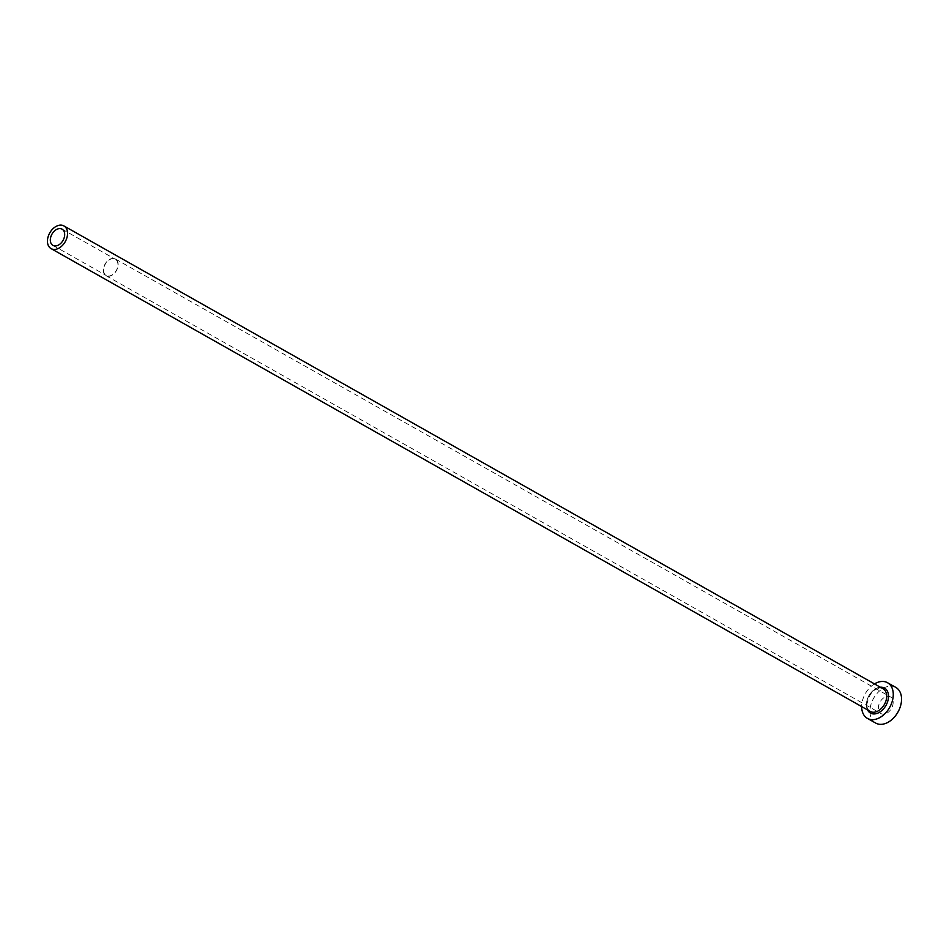 <?xml version="1.0" encoding="UTF-8"?>
<svg xmlns="http://www.w3.org/2000/svg" width="949" height="949" viewBox="0 0 949 949"><rect width="100%" height="100%" fill="white"/><g stroke="black" fill="none" stroke-linecap="round" stroke-linejoin="round"><path stroke-width="0.71" stroke-dasharray="4.75 3.56" d="M103.571 270.251A9.312 6.358 -60.5 0 0 106.169 275.459A9.312 6.358 -60.5 0 0 113.856 273.597A9.312 6.358 -60.5 0 0 117.937 264.474A9.312 6.358 -60.5 0 0 115.327 259.255A9.312 6.358 -60.5 0 0 107.64 261.129A9.312 6.358 -60.5 0 0 103.571 270.251M893.151 702.272A9.585 6.548 119.5 0 1 888.952 711.655A9.585 6.548 119.5 0 1 881.028 713.589A9.585 6.548 119.5 0 1 878.347 708.203A9.585 6.548 119.5 0 1 882.546 698.82A9.585 6.548 119.5 0 1 890.459 696.898A9.585 6.548 119.5 0 1 893.151 702.272M103.346 270.335A9.585 6.548 -60.5 0 0 106.039 275.708A9.585 6.548 -60.5 0 0 113.951 273.787A9.585 6.548 -60.5 0 0 118.15 264.391A9.585 6.548 -60.5 0 0 115.47 259.018A9.585 6.548 -60.5 0 0 107.545 260.939A9.585 6.548 -60.5 0 0 103.346 270.335M874.48 683.909A20.475 13.986 -60.5 0 0 861.656 706.59M895.82 687.408A20.475 13.986 -60.5 0 0 878.904 691.524A20.475 13.986 -60.5 0 0 869.948 711.584A20.475 13.986 -60.5 0 0 875.678 723.067M867.505 709.899A14.33 9.787 119.5 0 1 866.401 705A14.33 9.787 119.5 0 1 880.328 687.206M866.579 704.122A13.025 8.897 -60.5 0 0 870.233 711.43C868.655 711.157 867.54 708.856 866.876 704.514C869.308 692.545 874.693 687.29 883.044 688.749A13.025 8.897 -60.5 0 0 872.285 691.37A13.025 8.897 -60.5 0 0 866.579 704.122M52.93 245.376L106.169 275.459M106.039 275.708L881.028 713.589M115.47 259.018L890.459 696.898M62.088 229.172L115.327 259.255"/><path stroke-width="1.42" d="M50.321 240.168A9.312 6.358 -60.5 0 0 52.93 245.376A9.312 6.358 -60.5 0 0 60.617 243.513A9.312 6.358 -60.5 0 0 64.686 234.391A9.312 6.358 -60.5 0 0 62.088 229.172A9.312 6.358 -60.5 0 0 54.39 231.046A9.312 6.358 -60.5 0 0 50.321 240.168M67.557 233.24A13.025 8.897 -60.5 0 0 63.915 225.933A13.025 8.897 -60.5 0 0 53.156 228.555A13.025 8.897 -60.5 0 0 47.45 241.319A13.025 8.897 -60.5 0 0 51.092 248.626A13.025 8.897 -60.5 0 0 61.863 246.005A13.025 8.897 -60.5 0 0 67.557 233.24M861.656 706.59A20.475 13.986 -60.5 0 0 861.668 706.898A20.475 13.986 -60.5 0 0 867.398 718.381A20.475 13.986 -60.5 0 0 884.314 714.277A20.475 13.986 -60.5 0 0 893.27 694.217A20.475 13.986 -60.5 0 0 887.54 682.734A20.475 13.986 -60.5 0 0 874.48 683.909M867.398 718.381L875.678 723.067A20.475 13.986 -60.5 0 0 892.594 718.951A20.475 13.986 -60.5 0 0 901.55 698.891A20.475 13.986 -60.5 0 0 895.82 687.408L887.54 682.734M880.328 687.206A14.33 9.787 119.5 0 1 888.525 696.115A14.33 9.787 119.5 0 1 880.02 711.928A14.33 9.787 119.5 0 1 867.505 709.899M51.092 248.626L870.233 711.43A13.025 8.897 -60.5 0 0 880.992 708.82A13.025 8.897 -60.5 0 0 886.698 696.056A13.025 8.897 -60.5 0 0 883.044 688.749L63.915 225.933"/></g></svg>
